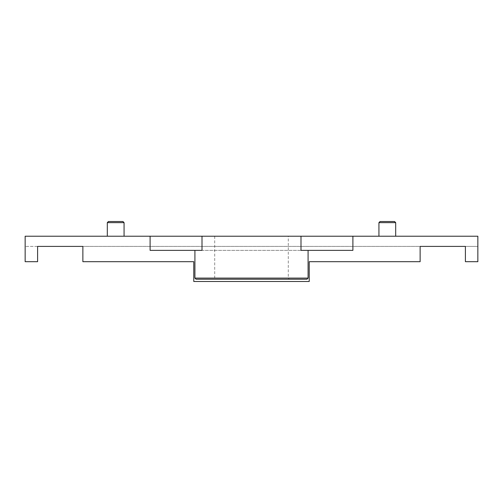 <?xml version="1.0" encoding="UTF-8"?>
<svg xmlns="http://www.w3.org/2000/svg" width="503" height="503" viewBox="0 0 503 503"><rect width="100%" height="100%" fill="white"/><g stroke="black" fill="none" stroke-linecap="round" stroke-linejoin="round"><path stroke-width="0.38" stroke-dasharray="2.52 1.89" d="M288.282 236.221L214.718 236.221L288.282 236.221L288.282 278.096L214.718 278.096L288.282 278.096L289.414 279.228L213.586 279.228L289.414 279.228M306.956 279.228L196.044 279.228M194.913 278.096L308.088 278.096M300.995 250.368L202.005 250.368M124.065 222.64L107.315 222.64M108.447 221.509L122.933 221.509M107.315 236.221L124.065 236.221L107.315 236.221M395.685 222.64L378.935 222.64M380.067 221.509L394.553 221.509M378.935 236.221L395.685 236.221L378.935 236.221M420.131 246.407L420.131 261.686L420.131 246.407L420.131 261.686L420.131 246.407L420.131 261.686L420.131 246.407L420.131 261.686L420.131 246.407L420.131 261.686L420.131 246.407L420.131 261.686L420.131 246.407L420.131 261.686L420.131 246.407L420.131 261.686L420.131 246.407L420.131 261.686L420.131 246.407L420.131 261.686L420.131 246.407L420.131 261.686L420.131 246.407L420.131 261.686L420.131 246.407L420.131 261.686L309.219 261.686L420.131 261.686L309.219 261.686L309.219 281.491L193.781 281.491L309.219 281.491L309.219 261.686L309.219 281.491L309.219 261.686L309.219 281.491L309.219 261.686L309.219 281.491L309.219 261.686L309.219 281.491L309.219 261.686L309.219 281.491L309.219 261.686L309.219 281.491L309.219 261.686L309.219 281.491L309.219 261.686L309.219 281.491L309.219 261.686L309.219 281.491L309.219 261.686L309.219 281.491L309.219 261.686L309.219 281.491L309.219 261.686L309.219 281.491L193.781 281.491L193.781 261.686L82.869 261.686L82.869 246.407L82.869 261.686L82.869 246.407L82.869 261.686L82.869 246.407L82.869 261.686L82.869 246.407L82.869 261.686L82.869 246.407L82.869 261.686L82.869 246.407L82.869 261.686L82.869 246.407L82.869 261.686L82.869 246.407L82.869 261.686L82.869 246.407L82.869 261.686L82.869 246.407L82.869 261.686L82.869 246.407L82.869 261.686L82.869 246.407L82.869 261.686L82.869 246.407L37.599 246.407L37.599 261.686L37.599 246.407L37.599 261.686L37.599 246.407L37.599 261.686L37.599 246.407L37.599 261.686L37.599 246.407L37.599 261.686L37.599 246.407L37.599 261.686L37.599 246.407L37.599 261.686L37.599 246.407L37.599 261.686L37.599 246.407L37.599 261.686L37.599 246.407L37.599 261.686L37.599 246.407L37.599 261.686L37.599 246.407L37.599 261.686L37.599 246.407L37.599 261.686L25.15 261.686L25.15 246.407L25.15 261.686L37.599 261.686L25.15 261.686L25.15 246.407L25.15 261.686L37.599 261.686L25.15 261.686L25.15 246.407L25.15 261.686L37.599 261.686L25.15 261.686L25.15 246.407L25.15 261.686L37.599 261.686L25.15 261.686L25.15 246.407L25.15 261.686L37.599 261.686L25.15 261.686L25.15 246.407L25.15 261.686L37.599 261.686L25.15 261.686L25.15 246.407L25.15 261.686L37.599 261.686L25.15 261.686L25.15 246.407L25.15 261.686L37.599 261.686L25.15 261.686L25.15 246.407L25.15 261.686L37.599 261.686L25.15 261.686L25.15 246.407L25.15 261.686L37.599 261.686L25.15 261.686L25.15 246.407L25.15 261.686L37.599 261.686L25.15 261.686L25.15 246.407L25.15 261.686L37.599 261.686L25.15 261.686L25.15 236.221L477.85 236.221L477.85 261.686L465.401 261.686L465.401 246.407L465.401 261.686L465.401 246.407L465.401 261.686L465.401 246.407L465.401 261.686L465.401 246.407L465.401 261.686L465.401 246.407L465.401 261.686L465.401 246.407L465.401 261.686L465.401 246.407L465.401 261.686L465.401 246.407L465.401 261.686L465.401 246.407L465.401 261.686L465.401 246.407L465.401 261.686L465.401 246.407L465.401 261.686L465.401 246.407L465.401 261.686L465.401 246.407L82.869 246.407L420.131 246.407M477.85 261.686L465.401 261.686L477.85 261.686L465.401 261.686L477.85 261.686L465.401 261.686L477.85 261.686L465.401 261.686L477.85 261.686L465.401 261.686L477.85 261.686L465.401 261.686L477.85 261.686L465.401 261.686L477.85 261.686L465.401 261.686L477.85 261.686L465.401 261.686L477.85 261.686L465.401 261.686L477.85 261.686L465.401 261.686L477.85 261.686L465.401 261.686L477.85 261.686L477.85 246.407L465.401 246.407L477.85 246.407L477.85 261.686L477.85 246.407L465.401 246.407L477.85 246.407L477.85 261.686L477.85 246.407L465.401 246.407L477.85 246.407L477.85 261.686L477.85 246.407L465.401 246.407L477.85 246.407L477.85 261.686L477.85 246.407L465.401 246.407L477.85 246.407L477.85 261.686L477.85 246.407L465.401 246.407L477.85 246.407L477.85 261.686L477.85 246.407L465.401 246.407L477.85 246.407L477.85 261.686L477.85 246.407L465.401 246.407L477.85 246.407L477.85 261.686L477.85 246.407L465.401 246.407L477.85 246.407L477.85 261.686L477.85 246.407L465.401 246.407L477.85 246.407L477.85 261.686L477.85 246.407L465.401 246.407L477.85 246.407L477.85 261.686L477.85 246.407L465.401 246.407L477.85 246.407L477.85 261.686M352.899 250.368L150.101 250.368M37.599 246.407L25.15 246.407L37.599 246.407M193.781 261.686L82.869 261.686L193.781 261.686L82.869 261.686L193.781 261.686L82.869 261.686L193.781 261.686L82.869 261.686L193.781 261.686L82.869 261.686L193.781 261.686L82.869 261.686L193.781 261.686L82.869 261.686L193.781 261.686L82.869 261.686L193.781 261.686L82.869 261.686L193.781 261.686L82.869 261.686L193.781 261.686L82.869 261.686L193.781 261.686L193.781 281.491L193.781 261.686L193.781 281.491L193.781 261.686L193.781 281.491L193.781 261.686L193.781 281.491L193.781 261.686L193.781 281.491L193.781 261.686L193.781 281.491L193.781 261.686L193.781 281.491L193.781 261.686L193.781 281.491L193.781 261.686L193.781 281.491L193.781 261.686L193.781 281.491L193.781 261.686L193.781 281.491L193.781 261.686L193.781 281.491L193.781 261.686L82.869 261.686L193.781 261.686M420.131 261.686L309.219 261.686L420.131 261.686M309.219 281.491L193.781 281.491L309.219 281.491M214.718 236.221L214.718 278.096L213.586 279.228"/><path stroke-width="0.75" d="M196.044 279.228L306.956 279.228L308.088 278.096L194.913 278.096L196.044 279.228M202.005 236.221L202.005 250.368L150.101 250.368L150.101 236.221L352.899 236.221L352.899 250.368L300.995 250.368L300.995 236.221M107.315 222.64L124.065 222.64L122.933 221.509L108.447 221.509L107.315 222.64L107.315 236.221M378.935 222.64L395.685 222.64L394.553 221.509L380.067 221.509L378.935 222.64L378.935 236.221M150.101 236.221L25.15 236.221L25.15 261.686L37.599 261.686L37.599 246.407L82.869 246.407L82.869 261.686L193.781 261.686L193.781 281.491L309.219 281.491L309.219 261.686L420.131 261.686L420.131 246.407L465.401 246.407L465.401 261.686L477.85 261.686L477.85 236.221L352.899 236.221M194.913 250.368L194.913 278.096M308.088 250.368L308.088 278.096M124.065 236.221L124.065 222.64M395.685 236.221L395.685 222.64"/></g></svg>

